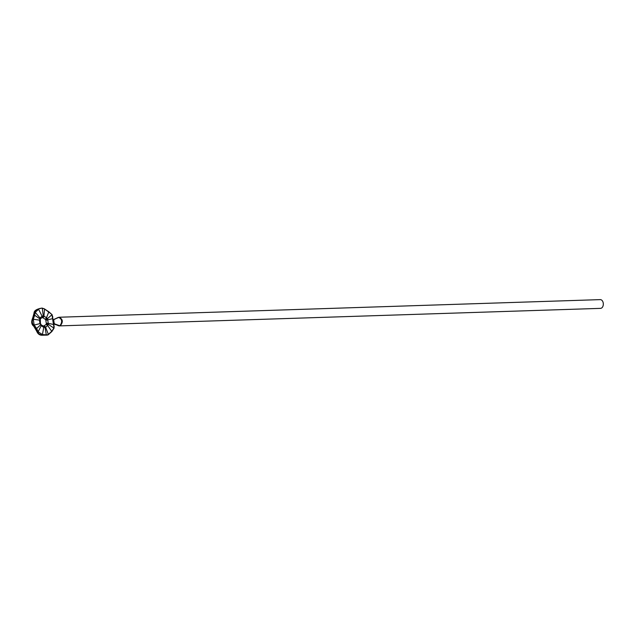 <?xml version="1.0" encoding="UTF-8"?>
<svg xmlns="http://www.w3.org/2000/svg" width="635" height="635" viewBox="0 0 635 635"><rect width="100%" height="100%" fill="white"/><g stroke="black" fill="none" stroke-linecap="round" stroke-linejoin="round"><path stroke-width="0.95" d="M58.634 317.333L53.65 319.722L54.261 323.779L59.904 325.763C62.587 321.993 62.166 319.183 58.634 317.333L53.642 319.556L59.214 317.238L600.25 299.617A4.374 2.929 88.1 0 1 603.25 303.133A4.374 2.929 88.1 0 1 600.805 308.332A4.374 2.929 88.1 0 1 600.535 308.364L58.92 325.906M53.03 319.667L53.396 320.961L53.237 319.643L53.705 319.54A2.191 1.595 -106.6 0 1 53.538 319.595L53.538 319.595A2.191 1.651 -106.1 0 1 53.261 319.643A2.191 1.548 -107.1 0 1 53.189 319.659A2.191 1.603 -106.7 0 0 53.253 319.659L52.895 319.58M54.134 325.914L54.054 327.985M51.887 331.518L48.157 334.835L42.354 335.026L42.418 334.574L46.307 334.82L45.006 327.342L43.767 327.374L41.212 325.699L38.156 331.78L42.418 334.574L43.767 327.374L43.378 326.287L46.117 324.437L46.347 323.62A1.46 0.937 -12.4 0 1 48.252 323.342L48.316 324.374L54.007 328.168L52.808 318.603L47.72 319.849L48.252 323.342L53.816 324.525L54.094 328.097L51.887 331.518L47.649 325.493L45.617 327.311L48.363 334.375L51.745 331.335L53.983 327.922L51.864 331.502L48.157 334.835L42.275 335.24L47.546 335.05M42.354 335.026C39.807 334.709 38.243 333.685 37.679 331.97L33.774 325.422C32.202 323.564 31.877 321.437 32.806 319.032L34.703 312.293L38.41 308.959L42.021 308.078L44.22 308.777L48.887 311.833L51.951 314.579L52.769 316.865M39.545 308.562L38.314 308.959C35.647 309.951 34.274 311.19 34.187 312.666L32.472 318.77C31.377 321.445 31.742 323.818 33.544 325.882L37.084 331.819C37.687 333.788 39.418 334.923 42.283 335.224L42.283 335.224C39.83 335.344 38.036 334.145 36.886 331.637L37.084 331.819M33.774 325.422L34.155 325.072L36.639 328.485L40.838 324.62L39.965 323.612L39.441 320.119L33.274 319.246L34.155 325.072L40.442 323.485L40.338 319.595M46.347 323.62L45.728 319.651L42.775 317.635A1.46 1.302 -63.7 0 0 43.918 316.095L46.474 317.762L48.808 311.904L44.545 309.11L43.918 316.095L43.283 315.936L42.545 317.571L40.402 318.619M34.703 312.293L35.219 312.341L34.639 315.262L39.973 318.913L40.045 317.976L42.069 316.151L38.6 309.301L35.219 312.341L40.045 317.976A1.46 1.143 3.2 0 1 40.402 318.786L40.981 318.119A4.445 4.445 0 0 0 40.973 318.127M34.139 315.158L34.639 315.262L33.274 319.246L32.806 319.032M39.981 320.365L39.441 320.119L39.973 318.913L40.021 319.842L39.973 318.913M36.195 328.747L36.639 328.485L38.156 331.78L37.679 331.97M43.958 326.263L41.362 325.056A1.46 0.881 -17.7 0 1 41.212 325.699L40.838 324.62M46.125 335.248L48.363 334.375L47.704 335.042M44.053 326.271L44.101 326.263A1.46 1.357 78.5 0 1 45.617 327.311L43.863 326.279M46.387 324.009L48.316 324.374L47.649 325.493L46.117 324.437M53.904 323.834L53.634 322.572L53.626 324.469L53.165 322.596L51.983 314.698L47.45 318.667L47.72 319.849A1.46 0.619 -5.4 0 1 45.815 320.103M51.951 314.579L48.887 311.833M45.347 319.318L46.474 317.762L47.45 318.667L45.728 319.651M52.832 318.397L52.054 314.579L44.482 308.896L42.307 308.372L43.283 315.936L42.069 316.151A1.46 0.437 75.3 0 1 42.077 317.659M42.021 308.078L38.41 308.959M34.171 326.596L36.886 331.637L36.378 329.994M32.552 318.722L32.409 318.706C31.202 321.985 31.575 324.429 33.528 326.033L33.544 325.882M34.187 312.666L32.472 318.77M34.131 313.118L34.052 312.928C34.115 311.245 35.528 309.92 38.314 308.959L39.743 308.499M53.88 319.937A2.191 0.913 13 0 1 53.515 319.754L52.832 319.556L52.895 320.802L53.396 320.961L53.634 322.572L53.149 322.532L53.808 324.691M52.832 319.556L52.761 318.754M53.927 323.882L53.84 323.953A2.191 1.556 -105.2 0 1 54.3 324.033L55.793 324.588M57.618 317.722L59.214 317.238M58.158 317.476L53.618 319.564A2.191 1.548 -107.1 0 1 53.515 319.603A2.191 1.603 -106.7 0 0 53.642 319.556M58.928 317.262C62.936 319.095 63.365 321.945 60.222 325.818L58.031 325.588L59.904 325.763L54.015 323.85M54.427 323.533A2.191 0.413 -28.5 0 0 54.118 323.763L54.118 323.763A2.191 0.405 177.8 0 0 54.261 323.779L54.38 324.009A2.191 1.595 -106.6 0 0 53.888 323.937A2.191 1.643 -108.1 0 1 54.38 324.009M53.84 323.953A2.191 1.603 -106.7 0 1 54.316 324.025M53.705 319.54A2.191 1.651 -106.1 0 1 53.538 319.595L53.245 319.643M54.118 323.763L53.467 323.739M41.362 325.056L40.442 323.485M40.37 319.476L40.402 318.786M44.482 308.896L42.061 308.07L39.775 308.491M58.031 325.588L57.11 325.08M57.142 325.088L53.618 323.961"/></g></svg>
